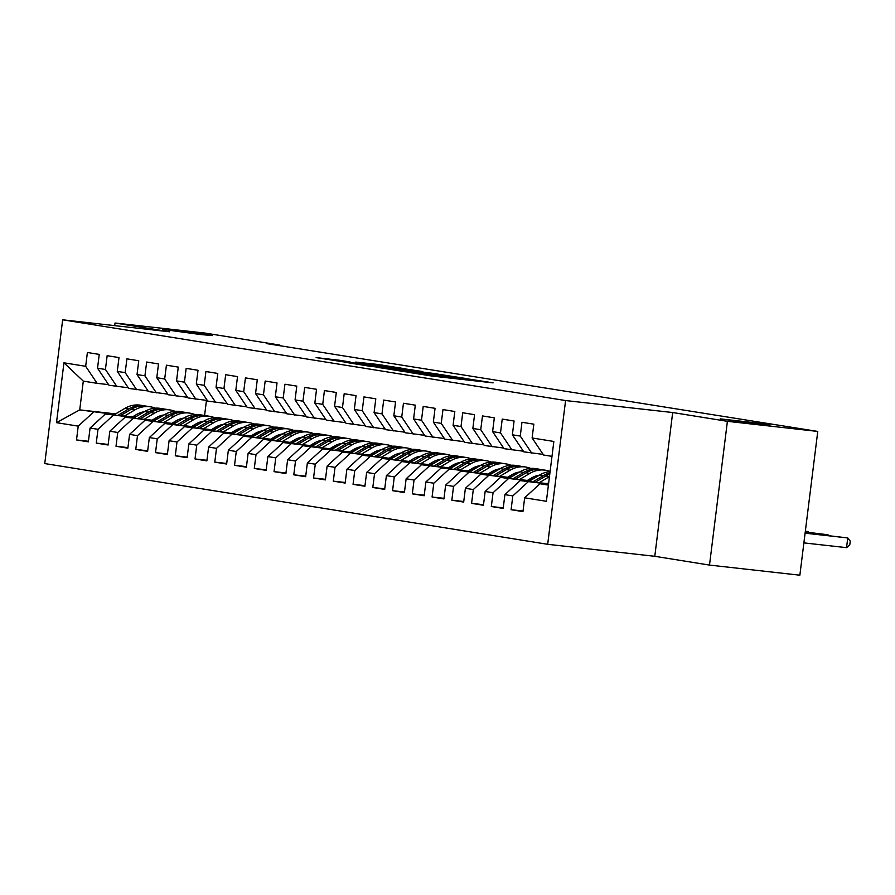 <?xml version="1.0" encoding="UTF-8"?>
<svg xmlns="http://www.w3.org/2000/svg" width="895" height="895" viewBox="0 0 895 895"><rect width="100%" height="100%" fill="white"/><g stroke="black" fill="none" stroke-linecap="round" stroke-linejoin="round"><path stroke-width="1.34" d="M407.214 372.13L432.095 376.079L493.1 382.859L468.32 378.977L407.214 372.13M200.312 334.506L212.551 335.58L200.032 333.555L162.8 329.382L200.312 334.506M757.774 423.995L770.002 425.069L757.483 423.044L720.251 418.871L757.774 423.995M339.798 360.293L316.114 357.597L344.743 362.061L405.748 368.841L377.119 364.377L355.729 362.083L391.059 367.107L352.138 362.755L336.744 360.651L350.124 361.972L339.798 360.293L339.731 360.864M266.486 343.579L817.761 431.435L727.4 421.321L672.682 412.528L565.584 400.546L62.661 319.806L169.748 331.799L115.03 323.017L205.402 333.13L279.866 345.078L266.486 343.579M378.294 367.442L405.043 371.738L466.06 378.518L437.42 374.065L378.272 367.599M369.669 366.223L346.264 362.441L407.27 369.221L422.82 371.582L402.112 369.713L436.324 373.741L369.669 366.223M565.584 400.546L547.684 544.305L44.75 463.565L62.661 319.806M523.016 511.034L511.09 509.702L522.948 511.604L524.66 497.81L546.386 501.289L553.848 441.459L532.111 437.968L533.834 424.174L521.975 422.272L520.264 436.066L512.365 434.802L514.077 421.008L502.229 419.106L500.506 432.9L492.608 431.625L494.32 417.831L482.472 415.929L480.749 429.723L472.851 428.459L474.574 414.665L462.715 412.763L461.003 426.557L453.094 425.282L454.817 411.499L442.969 409.586L441.246 423.38L433.348 422.116L435.059 408.321L423.212 406.419L421.489 420.214L413.591 418.95L415.314 405.155L403.455 403.253L401.743 417.048L393.834 415.772L395.556 401.978L383.698 400.076L381.986 413.87L374.088 412.606L375.799 398.812L363.952 396.91L362.229 410.704L354.331 409.429L356.042 395.635L344.195 393.733L342.483 407.527L334.573 406.263L336.296 392.469L324.438 390.567L322.726 404.361L314.827 403.086L316.539 389.291L304.692 387.39L302.969 401.184L295.07 399.92L296.782 386.125L284.934 384.223L283.212 398.018L275.313 396.742L277.036 382.948L265.177 381.046L263.466 394.84L255.556 393.576L257.279 379.782L245.431 377.88L243.708 391.674L235.81 390.399L237.522 376.616L225.674 374.714L223.951 388.497L216.053 387.233L217.776 373.439L205.917 371.537L204.205 385.331L196.296 384.067L198.019 370.273L186.16 368.371L184.448 382.165L176.55 380.89L178.262 367.095L166.414 365.194L164.691 378.988L156.793 377.724L158.505 363.929L146.657 362.027L144.934 375.822L137.036 374.546L138.759 360.752L126.9 358.85L125.188 372.644L117.279 371.38L119.001 357.586L107.154 355.684L105.431 369.478L97.533 368.203L99.244 354.409L87.397 352.507L85.674 366.301L97.13 383.34L83.302 381.125L79.722 409.876L114.649 414.463M511.09 509.702L512.813 495.908L504.903 494.633L520.23 480.593L548.579 483.77M503.258 507.857L491.333 506.525L503.191 508.427L504.903 494.633M491.333 506.525L493.055 492.731L485.157 491.467L500.473 477.427L530.019 480.727M483.501 504.69L471.587 503.359L483.434 505.261L485.157 491.467M471.587 503.359L473.298 489.565L465.4 488.29L480.727 474.249L510.262 477.561M463.755 501.513L451.83 500.182L463.677 502.084L465.4 488.29M451.83 500.182L453.552 486.388L445.643 485.124L460.97 471.083L490.516 474.384M443.998 498.347L432.072 497.016L443.931 498.918L445.643 485.124M432.072 497.016L433.795 483.222L425.897 481.946L441.213 467.906L470.759 471.217M424.241 495.181L412.326 493.839L424.174 495.74L425.897 481.946M412.326 493.839L414.038 480.044L406.14 478.78L421.467 464.74L451.002 468.04M404.495 492.004L392.569 490.673L404.417 492.574L406.14 478.78M392.569 490.673L394.281 476.878L386.383 475.614L401.71 461.563L431.245 464.874M384.738 488.838L372.812 487.495L384.671 489.397L386.383 475.614M372.812 487.495L374.535 473.701L366.626 472.437L381.952 458.397L411.499 461.697M364.981 485.661L353.055 484.329L364.914 486.231L366.626 472.437M353.055 484.329L354.778 470.535L346.88 469.271L362.195 455.219L391.741 458.531M345.235 482.494L333.309 481.152L345.157 483.065L346.88 469.271M333.309 481.152L335.021 467.369L327.122 466.094L342.449 452.053L371.984 455.365M325.478 479.317L313.552 477.986L325.4 479.888L327.122 466.094M313.552 477.986L315.275 464.192L307.365 462.928L322.692 448.876L352.238 452.188M305.721 476.151L293.795 474.82L305.654 476.722L307.365 462.928M293.795 474.82L295.518 461.026L287.619 459.75L302.935 445.71L332.481 449.022M285.964 472.974L274.049 471.643L285.897 473.544L287.619 459.75M274.049 471.643L275.761 457.848L267.862 456.584L283.189 442.544L312.724 445.844M266.218 469.808L254.292 468.477L266.139 470.378L267.862 456.584M254.292 468.477L256.015 454.682L248.105 453.407L263.432 439.367L292.978 442.678M246.461 466.631L234.535 465.299L246.393 467.201L248.105 453.407M234.535 465.299L236.258 451.505L228.359 450.241L243.675 436.201L273.221 439.501M226.703 463.465L214.789 462.133L226.636 464.035L228.359 450.241M214.789 462.133L216.5 448.339L208.602 447.064L223.918 433.023L253.464 436.335M206.958 460.298L195.032 458.956L206.879 460.858L208.602 447.064M195.032 458.956L196.743 445.162L188.845 443.898L204.172 429.857L233.707 433.158M187.2 457.121L175.275 455.79L187.133 457.692L188.845 443.898M175.275 455.79L176.997 441.996L169.088 440.732L184.415 426.68L213.961 429.992M167.443 453.955L155.517 452.613L167.376 454.515L169.088 440.732M155.517 452.613L157.24 438.818L149.342 437.554L164.658 423.514L194.204 426.814M147.686 450.778L135.771 449.447L147.619 451.348L149.342 437.554M135.771 449.447L137.483 435.652L129.585 434.388L144.912 420.337L174.447 423.648M127.94 447.612L116.014 446.269L127.862 448.182L129.585 434.388M116.014 446.269L117.737 432.486L109.828 431.211L125.155 417.171L154.701 420.482M108.183 444.435L96.257 443.103L108.116 445.005L109.828 431.211M96.257 443.103L97.98 429.309L90.082 428.045L105.397 413.993L134.944 417.305M88.426 441.269L76.511 439.937L88.359 441.839L90.082 428.045M76.511 439.937L78.223 426.143L56.497 422.653L63.948 362.811L85.674 366.301M128.321 387.792L108.977 385.242L97.533 368.203M105.431 369.478L116.887 386.517M133.131 416.533L135.76 416.824M136.711 416.253L134.082 415.962M115.6 413.893L79.722 409.876L56.497 422.653M78.223 426.143L93.55 412.092M148.067 390.97L128.735 388.419L117.279 371.38M125.188 372.644L136.633 389.683M153.425 419.375L156.054 419.665M105.397 413.993L134.395 417.629M152.888 419.699L155.517 419.99M97.98 429.309L113.307 415.269M167.824 394.136L148.492 391.585L137.036 374.546M144.934 375.822L156.39 392.86M173.183 422.552L175.812 422.843M125.155 417.171L154.153 420.795M172.645 422.865L175.263 423.167M117.737 432.486L133.053 418.435M187.581 397.313L168.238 394.762L156.793 377.724M164.691 378.988L176.147 396.026M192.94 425.718L195.569 426.009M144.912 420.337L173.91 423.973M192.391 426.042L195.02 426.333M137.483 435.652L152.81 421.612M207.327 400.479L187.995 397.928L176.55 380.89M184.448 382.165L195.893 399.204M212.697 428.884L215.315 429.186M164.658 423.514L193.656 427.139M212.149 429.208L214.778 429.51M157.24 438.818L172.567 424.778M227.084 403.656L207.752 401.105L196.296 384.067M204.205 385.331L215.65 402.37M232.443 432.061L235.072 432.352M184.415 426.68L213.413 430.316M231.906 432.386L234.524 432.677M176.997 441.996L192.313 427.955M246.841 406.822L227.509 404.272L216.053 387.233M223.951 388.497L235.407 405.547M252.2 435.227L254.829 435.529M204.172 429.857L233.17 433.482M251.652 435.552L254.281 435.854M196.743 445.162L212.07 431.121M266.598 409.988L247.255 407.449L235.81 390.399M243.708 391.674L255.165 408.713M271.957 438.405L274.575 438.695M223.918 433.023L252.916 436.659M271.409 438.729L274.038 439.02M216.5 448.339L231.827 434.299M286.344 413.166L267.012 410.615L255.556 393.576M263.466 394.84L274.91 411.879M291.703 441.571L294.332 441.873M243.675 436.201L272.673 439.825M291.166 441.895L293.784 442.186M236.258 451.505L251.573 437.465M306.101 416.332L286.769 413.792L275.313 396.742M283.212 398.018L294.668 415.056M311.46 444.748L314.089 445.039M263.432 439.367L292.43 443.003M310.912 445.072L313.541 445.363M256.015 454.682L271.33 440.631M325.858 419.509L306.515 416.958L295.07 399.92M302.969 401.184L314.425 418.222M331.217 447.914L333.846 448.205M283.189 442.544L312.187 446.169M330.669 448.238L333.298 448.529M275.761 457.848L291.088 443.808M345.604 422.675L326.272 420.124L314.827 403.086M322.726 404.361L334.171 421.4M350.974 451.091L353.592 451.382M302.935 445.71L331.933 449.335M350.426 451.416L353.055 451.706M295.518 461.026L310.845 446.974M365.361 425.852L346.029 423.301L334.573 406.263M342.483 407.527L353.928 424.566M370.72 454.257L373.349 454.548M322.692 448.876L351.69 452.512M370.183 454.582L372.801 454.873M315.275 464.192L330.591 450.151M385.118 429.018L365.786 426.467L354.331 409.429M362.229 410.704L373.685 427.743M390.477 457.434L393.106 457.725M342.449 452.053L371.447 455.678M389.929 457.748L392.558 458.05M335.021 467.369L350.348 453.317M404.876 432.195L385.532 429.645L374.088 412.606M381.986 413.87L393.431 430.909M410.234 460.601L412.852 460.891M362.195 455.219L391.193 458.855M409.686 460.925L412.315 461.216M354.778 470.535L370.105 456.495M424.622 435.362L405.29 432.811L393.834 415.772M401.743 417.048L413.188 434.086M429.98 463.767L432.609 464.069M381.952 458.397L410.95 462.021M429.443 464.091L432.061 464.393M374.535 473.701L389.851 459.661M444.379 438.539L425.047 435.988L413.591 418.95M421.489 420.214L432.945 437.252M449.737 466.944L452.367 467.235M401.71 461.563L430.708 465.199M449.189 467.268L451.818 467.559M394.281 476.878L409.608 462.838M464.136 441.705L444.793 439.154L433.348 422.116M441.246 423.38L452.702 440.429M469.495 470.11L472.112 470.412M421.467 464.74L450.465 468.365M468.946 470.434L471.575 470.736M414.038 480.044L429.365 466.004M483.882 444.871L464.55 442.331L453.094 425.282M461.003 426.557L472.448 443.596M489.241 473.287L491.87 473.578M441.213 467.906L470.211 471.542M488.704 473.612L491.333 473.902M433.795 483.222L449.122 469.181M503.639 448.048L484.307 445.497L472.851 428.459M480.749 429.723L492.205 446.762M508.998 476.453L511.627 476.755M460.97 471.083L489.968 474.708M508.461 476.778L511.079 477.069M453.552 486.388L468.868 472.347M523.396 451.214L504.053 448.675L492.608 431.625M500.506 432.9L511.962 449.939M528.755 479.63L531.384 479.921M480.727 474.249L509.725 477.885M528.207 479.955L530.836 480.246M473.298 489.565L488.625 475.513M543.142 454.392L523.81 451.841L512.365 434.802M520.264 436.066L531.708 453.105M500.473 477.427L529.471 481.051M547.964 483.121L548.646 483.199M493.055 492.731L508.382 478.691M551.991 456.361L543.567 455.007L532.111 437.968M520.23 480.593L548.523 484.139M512.813 495.908L528.128 481.857M279.788 345.716L279.866 345.078M115.03 323.017L114.705 325.635M672.682 412.528L654.782 556.298L709.5 565.081L727.4 421.321M709.5 565.081L799.861 575.194L817.761 431.435M654.782 556.298L547.684 544.305M206.465 400.378L204.575 415.515M108.564 384.626L97.13 383.34M524.66 497.81L539.987 483.759L548.411 484.71M539.987 483.759L548.411 485.112M83.302 381.125L63.948 362.811M402.291 371.235L459.169 377.634L403.79 370.955L397.783 370.44L402.269 371.403M372.074 365.943L398.04 369.311L372.074 365.943M803.889 542.885L846.536 547.662L847.744 537.94L805.12 532.928M805.097 533.174L847.744 537.94L850.25 541.106L849.769 544.988L846.536 547.662M547.147 483.602L548.713 482.673M539.215 482.718L549.463 476.632M528.654 481.532L539.719 474.976A29.96 25.754 -80.9 0 1 550.089 471.609M535.199 482.271L545.838 475.961A29.96 25.754 -80.9 0 1 549.787 474.048M549.933 472.873A29.96 25.754 99.1 0 0 543.478 475.581L532.67 481.98M805.209 532.223L827.987 534.774L805.243 531.988M827.897 535.478L827.987 534.774L828.613 535.568M527.39 480.436L531.697 477.874A24.87 21.379 -80.9 0 1 539.361 475.189M519.458 479.552L529.84 473.388A29.96 25.754 -80.9 0 1 545.536 470.233A29.96 25.754 -80.9 0 1 550.101 471.475M508.908 478.366L519.961 471.799A29.96 25.754 -80.9 0 1 535.657 468.644L539.417 469.248A29.96 25.754 99.1 0 0 523.72 472.403L512.913 478.814M515.453 479.093L526.092 472.784A29.96 25.754 -80.9 0 1 541.788 469.629L545.536 470.233M540.591 469.472A29.96 25.754 99.1 0 0 539.417 469.248M805.332 531.272L808.241 531.596L805.343 531.138M808.151 532.312L808.241 531.596L808.856 532.391M507.644 477.259L511.951 474.708A24.87 21.379 -80.9 0 1 519.603 472.012M534.393 476.532A24.87 21.379 -80.9 0 1 535.456 477.505M499.712 476.375L510.083 470.211A29.96 25.754 -80.9 0 1 525.79 467.056A29.96 25.754 -80.9 0 1 530.634 468.421M489.151 475.189L500.215 468.633A29.96 25.754 -80.9 0 1 515.912 465.478L519.659 466.071A29.96 25.754 99.1 0 0 503.963 469.237L493.167 475.648M495.696 475.927L506.335 469.618A29.96 25.754 -80.9 0 1 522.031 466.463L525.79 467.056M533.364 478.747A24.87 21.379 99.1 0 0 532.312 477.527M520.845 466.295A29.96 25.754 99.1 0 0 519.659 466.071M530.959 478.322A24.87 21.379 -80.9 0 1 531.91 479.608M487.887 474.093L492.194 471.531A24.87 21.379 -80.9 0 1 499.846 468.846M514.647 473.354A24.87 21.379 -80.9 0 1 515.699 474.328M479.955 473.209L490.337 467.045A29.96 25.754 -80.9 0 1 506.033 463.89A29.96 25.754 -80.9 0 1 510.877 465.243M469.394 472.023L480.458 465.456A29.96 25.754 -80.9 0 1 496.154 462.301L499.913 462.905A29.96 25.754 99.1 0 0 484.206 466.06L473.41 472.47M475.939 472.75L486.578 466.44A29.96 25.754 -80.9 0 1 502.274 463.286L506.033 463.89M513.607 475.569A24.87 21.379 99.1 0 0 512.555 474.361M501.088 463.129A29.96 25.754 99.1 0 0 499.913 462.905M511.202 475.144A24.87 21.379 -80.9 0 1 512.164 476.431M468.13 470.927L472.437 468.365A24.87 21.379 -80.9 0 1 480.1 465.668M494.89 470.188A24.87 21.379 -80.9 0 1 495.942 471.162M460.198 470.032L470.58 463.878A29.96 25.754 -80.9 0 1 486.276 460.712A29.96 25.754 -80.9 0 1 491.131 462.077M449.648 468.857L460.701 462.29A29.96 25.754 -80.9 0 1 476.397 459.135L480.156 459.739A29.96 25.754 99.1 0 0 464.46 462.894L453.653 469.304M456.193 469.584L466.832 463.274A29.96 25.754 -80.9 0 1 482.528 460.119L486.276 460.712M493.85 472.403A24.87 21.379 99.1 0 0 492.798 471.184M481.331 459.952A29.96 25.754 99.1 0 0 480.156 459.739M491.444 471.978A24.87 21.379 -80.9 0 1 492.407 473.265M448.373 467.749L452.691 465.199A24.87 21.379 -80.9 0 1 460.343 462.502M475.133 467.011A24.87 21.379 -80.9 0 1 476.196 467.984M440.441 466.866L450.823 460.701A29.96 25.754 -80.9 0 1 466.519 457.546A29.96 25.754 -80.9 0 1 471.374 458.9M429.891 465.68L440.944 459.113A29.96 25.754 -80.9 0 1 456.651 455.958L460.399 456.562A29.96 25.754 99.1 0 0 444.703 459.717L433.896 466.127M436.436 466.418L447.075 460.097A29.96 25.754 -80.9 0 1 462.771 456.942L466.519 457.546M474.104 469.237A24.87 21.379 99.1 0 0 473.052 468.018M461.585 456.786A29.96 25.754 99.1 0 0 460.399 456.562M471.699 468.812A24.87 21.379 -80.9 0 1 472.649 470.088M428.627 464.583L432.934 462.021A24.87 21.379 -80.9 0 1 440.586 459.336M455.387 463.845A24.87 21.379 -80.9 0 1 456.439 464.818M420.695 463.688L431.077 457.535A29.96 25.754 -80.9 0 1 446.773 454.38A29.96 25.754 -80.9 0 1 451.617 455.734M410.134 462.514L421.198 455.947A29.96 25.754 -80.9 0 1 436.894 452.792L440.642 453.396A29.96 25.754 99.1 0 0 424.946 456.551L414.15 462.961M416.678 463.241L427.318 456.931A29.96 25.754 -80.9 0 1 443.014 453.776L446.773 454.38M454.347 466.06A24.87 21.379 99.1 0 0 453.295 464.841M441.828 453.62A29.96 25.754 99.1 0 0 440.642 453.396M451.941 465.635A24.87 21.379 -80.9 0 1 452.904 466.921M408.87 461.406L413.177 458.855A24.87 21.379 -80.9 0 1 420.84 456.159M435.63 460.668A24.87 21.379 -80.9 0 1 436.682 461.652M400.938 460.522L411.32 454.358A29.96 25.754 -80.9 0 1 427.016 451.203A29.96 25.754 -80.9 0 1 431.86 452.557M390.377 459.336L401.441 452.769A29.96 25.754 -80.9 0 1 417.137 449.614L420.896 450.219A29.96 25.754 99.1 0 0 405.2 453.373L394.393 459.784M396.921 460.075L407.561 453.754A29.96 25.754 -80.9 0 1 423.268 450.599L427.016 451.203M434.59 462.894A24.87 21.379 99.1 0 0 433.538 461.675M422.071 450.442A29.96 25.754 99.1 0 0 420.896 450.219M432.184 462.469A24.87 21.379 -80.9 0 1 433.146 463.744M389.112 458.24L393.431 455.678A24.87 21.379 -80.9 0 1 401.083 452.993M415.873 457.502A24.87 21.379 -80.9 0 1 416.936 458.475M381.18 457.345L391.562 451.192A29.96 25.754 -80.9 0 1 407.259 448.037A29.96 25.754 -80.9 0 1 412.114 449.391M370.631 456.17L381.684 449.603A29.96 25.754 -80.9 0 1 397.38 446.448L401.139 447.053A29.96 25.754 99.1 0 0 385.443 450.207L374.636 456.618M377.175 456.897L387.815 450.588A29.96 25.754 -80.9 0 1 403.511 447.433L407.259 448.037M414.844 459.717A24.87 21.379 99.1 0 0 413.792 458.497M402.314 447.276A29.96 25.754 99.1 0 0 401.139 447.053M412.427 459.292A24.87 21.379 -80.9 0 1 413.389 460.578M369.366 455.063L373.674 452.512A24.87 21.379 -80.9 0 1 381.326 449.816M396.116 454.324A24.87 21.379 -80.9 0 1 397.179 455.309M361.435 454.179L371.817 448.015A29.96 25.754 -80.9 0 1 387.513 444.86A29.96 25.754 -80.9 0 1 392.357 446.213M350.874 452.993L361.938 446.437A29.96 25.754 -80.9 0 1 377.634 443.271L381.382 443.875A29.96 25.754 99.1 0 0 365.686 447.03L354.89 453.441M357.418 453.731L368.058 447.41A29.96 25.754 -80.9 0 1 383.754 444.256L387.513 444.86M395.087 456.551A24.87 21.379 99.1 0 0 394.035 455.331M382.568 444.099A29.96 25.754 99.1 0 0 381.382 443.875M392.681 456.126A24.87 21.379 -80.9 0 1 393.643 457.401M349.609 451.897L353.917 449.335A24.87 21.379 -80.9 0 1 361.569 446.65M376.37 451.158A24.87 21.379 -80.9 0 1 377.421 452.132M341.677 451.002L352.059 444.849A29.96 25.754 -80.9 0 1 367.755 441.694A29.96 25.754 -80.9 0 1 372.6 443.047M331.116 449.827L342.181 443.26A29.96 25.754 -80.9 0 1 357.877 440.105L361.636 440.709A29.96 25.754 99.1 0 0 345.929 443.864L335.133 450.274M337.661 450.554L348.3 444.244A29.96 25.754 -80.9 0 1 363.996 441.09L367.755 441.694M375.329 453.373A24.87 21.379 99.1 0 0 374.278 452.165M362.811 440.933A29.96 25.754 99.1 0 0 361.636 440.709M372.924 452.948A24.87 21.379 -80.9 0 1 373.886 454.235M329.852 448.719L334.159 446.169A24.87 21.379 -80.9 0 1 341.823 443.472M356.613 447.981A24.87 21.379 -80.9 0 1 357.676 448.966M321.92 447.836L332.302 441.671A29.96 25.754 -80.9 0 1 347.998 438.516A29.96 25.754 -80.9 0 1 352.854 439.87M311.37 446.65L322.424 440.094A29.96 25.754 -80.9 0 1 338.12 436.939L341.879 437.532A29.96 25.754 99.1 0 0 326.183 440.698L315.376 447.097M317.915 447.388L328.554 441.078A29.96 25.754 -80.9 0 1 344.251 437.912L347.998 438.516M355.572 450.207A24.87 21.379 99.1 0 0 354.532 448.988M343.053 437.756A29.96 25.754 99.1 0 0 341.879 437.532M353.167 449.782A24.87 21.379 -80.9 0 1 354.129 451.058M310.106 445.553L314.413 442.991A24.87 21.379 -80.9 0 1 322.066 440.306M336.856 444.815A24.87 21.379 -80.9 0 1 337.918 445.788M302.174 444.67L312.545 438.505A29.96 25.754 -80.9 0 1 328.252 435.35A29.96 25.754 -80.9 0 1 333.097 436.704M291.613 443.484L302.678 436.917A29.96 25.754 -80.9 0 1 318.374 433.762L322.122 434.366A29.96 25.754 99.1 0 0 306.426 437.521L295.618 443.931M298.158 444.211L308.797 437.901A29.96 25.754 -80.9 0 1 324.493 434.746L328.252 435.35M335.826 447.03A24.87 21.379 99.1 0 0 334.775 445.822M323.308 434.59A29.96 25.754 99.1 0 0 322.122 434.366M333.421 446.605A24.87 21.379 -80.9 0 1 334.372 447.892M290.349 442.376L294.656 439.825A24.87 21.379 -80.9 0 1 302.309 437.129M317.11 441.649A24.87 21.379 -80.9 0 1 318.161 442.622M282.417 441.492L292.799 435.328A29.96 25.754 -80.9 0 1 308.495 432.173A29.96 25.754 -80.9 0 1 313.339 433.538M271.856 440.306L282.921 433.751A29.96 25.754 -80.9 0 1 298.617 430.596L302.365 431.189A29.96 25.754 99.1 0 0 286.668 434.355L275.873 440.765M278.401 441.045L289.04 434.735A29.96 25.754 -80.9 0 1 304.736 431.58L308.495 432.173M316.069 443.864A24.87 21.379 99.1 0 0 315.018 442.645M303.55 431.412A29.96 25.754 99.1 0 0 302.365 431.189M313.664 443.439A24.87 21.379 -80.9 0 1 314.626 444.725M270.592 439.21L274.899 436.648A24.87 21.379 -80.9 0 1 282.563 433.963M297.353 438.472A24.87 21.379 -80.9 0 1 298.404 439.445M262.66 438.326L273.042 432.162A29.96 25.754 -80.9 0 1 288.738 429.007A29.96 25.754 -80.9 0 1 293.582 430.361M252.099 437.14L263.164 430.573A29.96 25.754 -80.9 0 1 278.86 427.418L282.619 428.023A29.96 25.754 99.1 0 0 266.923 431.177L256.115 437.588M258.655 437.868L269.294 431.558A29.96 25.754 -80.9 0 1 284.99 428.403L288.738 429.007M296.312 440.687A24.87 21.379 99.1 0 0 295.26 439.479M283.793 428.246A29.96 25.754 99.1 0 0 282.619 428.023M293.907 440.262A24.87 21.379 -80.9 0 1 294.869 441.548M250.835 436.044L255.153 433.482A24.87 21.379 -80.9 0 1 262.806 430.786M277.595 435.306A24.87 21.379 -80.9 0 1 278.658 436.279M242.903 435.149L253.285 428.996A29.96 25.754 -80.9 0 1 268.981 425.83A29.96 25.754 -80.9 0 1 273.836 427.195M232.353 433.974L243.406 427.407A29.96 25.754 -80.9 0 1 259.114 424.252L262.861 424.856A29.96 25.754 99.1 0 0 247.165 428.011L236.358 434.422M238.898 434.701L249.537 428.392A29.96 25.754 -80.9 0 1 265.233 425.237L268.981 425.83M276.566 437.521A24.87 21.379 99.1 0 0 275.515 436.301M264.047 425.069A29.96 25.754 99.1 0 0 262.861 424.856M274.161 437.096A24.87 21.379 -80.9 0 1 275.112 438.382M231.089 432.867L235.396 430.316A24.87 21.379 -80.9 0 1 243.048 427.62M257.838 432.128A24.87 21.379 -80.9 0 1 258.901 433.102M223.157 431.983L233.539 425.819A29.96 25.754 -80.9 0 1 249.235 422.664A29.96 25.754 -80.9 0 1 254.079 424.017M212.596 430.797L223.66 424.23A29.96 25.754 -80.9 0 1 239.357 421.075L243.104 421.679A29.96 25.754 99.1 0 0 227.408 424.834L216.612 431.245M219.141 431.535L229.78 425.214A29.96 25.754 -80.9 0 1 245.476 422.06L249.235 422.664M256.809 434.355A24.87 21.379 99.1 0 0 255.757 433.135M244.29 421.903A29.96 25.754 99.1 0 0 243.104 421.679M254.404 433.93A24.87 21.379 -80.9 0 1 255.366 435.205M211.332 429.701L215.639 427.139A24.87 21.379 -80.9 0 1 223.302 424.454M238.092 428.962A24.87 21.379 -80.9 0 1 239.144 429.936M203.4 428.806L213.782 422.653A29.96 25.754 -80.9 0 1 229.478 419.498A29.96 25.754 -80.9 0 1 234.322 420.851M192.839 427.631L203.903 421.064A29.96 25.754 -80.9 0 1 219.599 417.909L223.358 418.513A29.96 25.754 99.1 0 0 207.662 421.668L196.855 428.078M199.384 428.358L210.023 422.048A29.96 25.754 -80.9 0 1 225.73 418.894L229.478 419.498M237.052 431.177A24.87 21.379 99.1 0 0 236 429.958M224.533 418.737A29.96 25.754 99.1 0 0 223.358 418.513M234.647 430.752A24.87 21.379 -80.9 0 1 235.609 432.039M191.575 426.523L195.882 423.973A24.87 21.379 -80.9 0 1 203.545 421.276M218.335 425.785A24.87 21.379 -80.9 0 1 219.398 426.77M183.643 425.64L194.025 419.475A29.96 25.754 -80.9 0 1 209.721 416.32A29.96 25.754 -80.9 0 1 214.576 417.674M173.093 424.454L184.146 417.887A29.96 25.754 -80.9 0 1 199.842 414.732L203.601 415.336A29.96 25.754 99.1 0 0 187.905 418.491L177.098 424.901M179.638 425.192L190.277 418.871A29.96 25.754 -80.9 0 1 205.973 415.716L209.721 416.32M217.295 428.011A24.87 21.379 99.1 0 0 216.254 426.792M204.776 415.56A29.96 25.754 99.1 0 0 203.601 415.336M214.889 427.586A24.87 21.379 -80.9 0 1 215.852 428.862M171.829 423.357L176.136 420.795A24.87 21.379 -80.9 0 1 183.788 418.11M198.578 422.619A24.87 21.379 -80.9 0 1 199.641 423.592M163.897 422.462L174.268 416.309A29.96 25.754 -80.9 0 1 189.975 413.154A29.96 25.754 -80.9 0 1 194.819 414.508M153.336 421.288L164.4 414.721A29.96 25.754 -80.9 0 1 180.096 411.566L183.844 412.17A29.96 25.754 99.1 0 0 168.148 415.325L157.352 421.735M159.881 422.015L170.52 415.705A29.96 25.754 -80.9 0 1 186.216 412.55L189.975 413.154M197.549 424.834A24.87 21.379 99.1 0 0 196.497 423.615M185.03 412.394A29.96 25.754 99.1 0 0 183.844 412.17M195.144 424.409A24.87 21.379 -80.9 0 1 196.094 425.696M152.072 420.18L156.379 417.629A24.87 21.379 -80.9 0 1 164.031 414.933M178.832 419.442A24.87 21.379 -80.9 0 1 179.884 420.426M144.14 419.296L154.522 413.132A29.96 25.754 -80.9 0 1 170.218 409.977A29.96 25.754 -80.9 0 1 175.062 411.331M133.579 418.11L144.643 411.555A29.96 25.754 -80.9 0 1 160.339 408.388L164.098 408.993A29.96 25.754 99.1 0 0 148.391 412.147L137.595 418.558M140.123 418.849L150.763 412.528A29.96 25.754 -80.9 0 1 166.459 409.373L170.218 409.977M177.792 421.668A24.87 21.379 99.1 0 0 176.74 420.449M165.273 409.216A29.96 25.754 99.1 0 0 164.098 408.993M175.386 421.243A24.87 21.379 -80.9 0 1 176.349 422.518M132.315 417.014L136.622 414.452A24.87 21.379 -80.9 0 1 144.285 411.767M159.075 416.276A24.87 21.379 -80.9 0 1 160.127 417.249M124.383 416.119L134.765 409.966A29.96 25.754 -80.9 0 1 150.461 406.811A29.96 25.754 -80.9 0 1 155.316 408.165M113.833 414.944L124.886 408.377A29.96 25.754 -80.9 0 1 140.582 405.222L144.341 405.827A29.96 25.754 99.1 0 0 128.645 408.981L117.838 415.392M120.377 415.672L131.017 409.362A29.96 25.754 -80.9 0 1 146.713 406.207L150.461 406.811M158.035 418.491A24.87 21.379 99.1 0 0 156.983 417.283M145.516 406.05A29.96 25.754 99.1 0 0 144.341 405.827M155.629 418.066A24.87 21.379 -80.9 0 1 156.591 419.352M430.171 375.855L430.249 375.206M435.104 376.415L435.183 375.755M441.291 377.108L441.425 376.023M443.965 377.41L444.088 376.459M460.724 379.279L460.802 378.63M465.646 379.838L465.736 379.178M471.833 380.532L471.967 379.446M437.342 374.714L437.42 374.065M442.577 375.318L442.645 374.736M407.191 369.881L407.27 369.221M412.427 370.463L412.494 369.903M377.041 365.037L377.119 364.377M382.277 365.63L382.344 365.059M334.461 360.562L334.573 359.622M545.838 475.961L549.474 476.543M539.719 474.976L543.478 475.581M526.092 472.784L529.84 473.388M519.961 471.799L523.72 472.403M506.335 469.618L510.083 470.211M500.215 468.633L503.963 469.237M486.578 466.44L490.337 467.045M480.458 465.456L484.206 466.06M466.832 463.274L470.58 463.878M460.701 462.29L464.46 462.894M447.075 460.097L450.823 460.701M440.944 459.113L444.703 459.717M427.318 456.931L431.077 457.535M421.198 455.947L424.946 456.551M407.561 453.754L411.32 454.358M401.441 452.769L405.2 453.373M387.815 450.588L391.562 451.192M381.684 449.603L385.443 450.207M368.058 447.41L371.817 448.015M361.938 446.437L365.686 447.03M348.3 444.244L352.059 444.849M342.181 443.26L345.929 443.864M328.554 441.078L332.302 441.671M322.424 440.094L326.183 440.698M308.797 437.901L312.545 438.505M302.678 436.917L306.426 437.521M289.04 434.735L292.799 435.328M282.921 433.751L286.668 434.355M269.294 431.558L273.042 432.162M263.164 430.573L266.923 431.177M249.537 428.392L253.285 428.996M243.406 427.407L247.165 428.011M229.78 425.214L233.539 425.819M223.66 424.23L227.408 424.834M210.023 422.048L213.782 422.653M203.903 421.064L207.662 421.668M190.277 418.871L194.025 419.475M184.146 417.887L187.905 418.491M170.52 415.705L174.268 416.309M164.4 414.721L168.148 415.325M150.763 412.528L154.522 413.132M144.643 411.555L148.391 412.147M131.017 409.362L134.765 409.966M124.886 408.377L128.645 408.981M441.078 377.086L441.179 376.28M471.631 380.509L471.732 379.704"/></g></svg>
